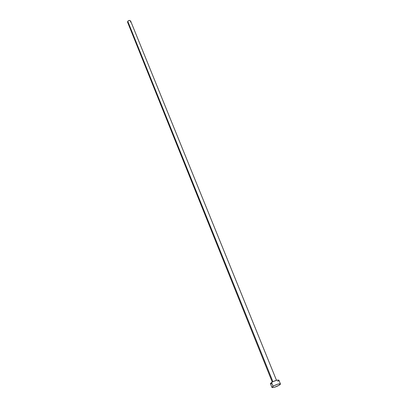 <?xml version="1.0" encoding="UTF-8"?>
<svg xmlns="http://www.w3.org/2000/svg" width="408" height="408" viewBox="0 0 408 408"><rect width="100%" height="100%" fill="white"/><g stroke="black" fill="none" stroke-linecap="round" stroke-linejoin="round"><path stroke-width="0.61" d="M128.296 22.833L127.536 21.991L128.183 20.839L129.662 20.41L130.636 21.032C129.841 20.14 128.887 20.221 127.765 21.267L272.906 381.679L127.765 21.267L127.597 22.261L272.253 382.015M271.799 383.75L270.82 383.816L270.463 383.377L272.881 381.689L276.905 380.195L278.914 380.195C277.537 379.787 275.074 380.536 271.534 382.439L273.059 386.238C276.614 384.336 279.082 383.581 280.449 383.969L279.317 385.152C275.772 387.039 273.314 387.794 271.947 387.406L273.059 386.238L271.534 382.439L270.433 383.622L271.942 387.401M278.924 380.236L277.787 381.388M279.317 385.152L274.727 387.172L272.758 387.59L271.937 387.37L273.686 385.866L277.69 384.193L280.352 383.862L280.408 384.224L279.317 385.152M130.657 21.078L130.468 22.032M280.449 383.969L278.914 380.195M276.491 380.302L130.636 21.032"/></g></svg>
